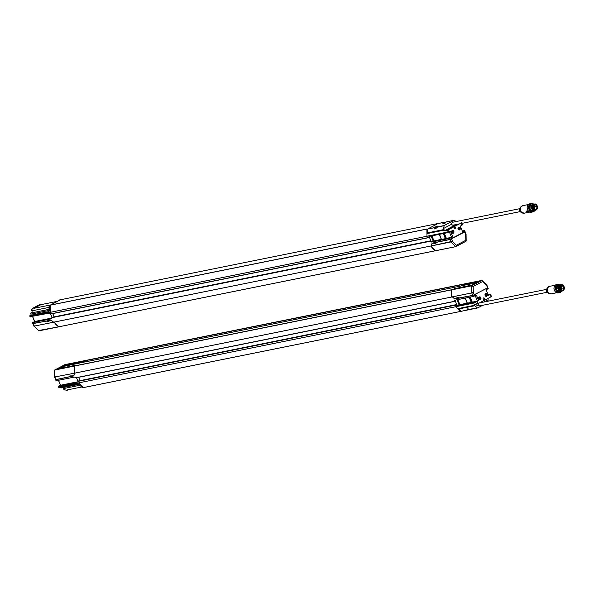 <?xml version="1.0" encoding="UTF-8"?>
<svg xmlns="http://www.w3.org/2000/svg" width="594" height="594" viewBox="0 0 594 594"><rect width="100%" height="100%" fill="white"/><g stroke="black" fill="none" stroke-linecap="round" stroke-linejoin="round"><path stroke-width="0.89" d="M53 317.107L429.714 241.016L429.12 241.535L430.286 240.912L432.343 241.58L433.189 241.134L431.571 242.033L449.561 238.394L449.97 239.404L464.827 231.571M436.308 242.374L449.977 239.516L464.671 231.987L465.637 234.348L465.867 241.342L455.984 246.54M462.281 230.999L464.419 230.569L462.496 231.534M435.35 243.347L434.177 242.649M434.986 243.228L432.076 243.265L431.058 246.116L435.662 250.683A11.806 9.459 78.6 0 1 430.94 245.998L54.195 322.089A11.806 9.459 -101.4 0 0 58.917 326.774L455.672 246.659L456.341 245.27L452.472 241.283L431.682 245.797M436.211 242.493L435.951 243.206L434.711 243.451M431.534 245.871L450.965 241.944L452.472 241.283L451.514 238.922M427.851 237.786L429.276 236.382L447.267 232.751L450.497 231.318L452.762 236.887L449.561 238.394L451.537 237.303L445.931 238.484L443.881 233.435M464.671 231.883L464.263 230.873L462.57 231.719L460.305 226.151L462.125 224.926M459.526 223.864L447.921 229.975L444.758 230.791L445.708 230.272M458.108 229.046A1.478 1.181 -101.4 0 1 458.88 227.042A1.478 1.181 -101.4 0 1 459.459 229.937A1.478 1.181 -101.4 0 1 458.108 229.046M451.737 232.403A1.478 1.181 -101.4 0 1 452.509 230.398A1.478 1.181 -101.4 0 1 453.096 233.293A1.478 1.181 -101.4 0 1 451.737 232.403M454.447 228.348A0.913 0.735 -101.4 0 1 455.457 227.235A0.913 0.735 -101.4 0 1 454.633 228.645A0.913 0.735 -101.4 0 1 454.447 228.348M49.295 320.641L49.035 321.339L47.795 321.584M48.433 321.488L47.557 321.502L47.245 320.767M58.257 326.41L54.054 322.119L34.118 326.121L33.286 323.381L47.045 321.079M53.549 322.2L51.21 320.218L49.391 320.53M47.416 320.827L48.069 321.361M54.054 322.119L34.125 326.143L34.244 325.742M51.299 318.139L34.66 321.495L32.685 322.594L33.093 323.596L51.106 320.092L53.586 322.141L54.165 322.03L53.586 322.2M38.32 330.561L58.94 326.782M58.175 326.448L58.895 326.804L38.9 330.851L34.125 326.143M50.148 305.19L50.23 312.318A11.806 9.459 -101.4 0 1 50.148 305.19L426.878 229.106L426.975 236.234L447.037 232.18L447.163 230.309M50.134 305.197L60.38 299.799L59.259 300M33.427 307.982L40.31 304.358L33.108 308.056L31.556 309.838L31.935 310.848L48.715 307.462M49.376 305.205L34.021 308.308L33.509 308.011M40.385 304.38L40.927 304.67L56.282 301.566M39.984 304.432L33.123 308.048L40.31 304.358M48.663 309.407L31.222 312.971A0.884 0.713 -101.4 0 0 30.918 314.115L48.753 310.514M30.546 316.639L48.381 313.313L50.98 313.936L427.695 237.845M52.97 317.107L50.676 318.956L32.685 322.594L34.66 321.495L32.633 316.491M34.504 321.361L32.536 316.513M49.072 305.413L48.998 311.969L29.722 315.86L30.168 316.394L447.044 232.202L447.289 230.264M29.722 315.86L30.613 315.266A0.884 0.713 78.6 0 0 30.918 314.115M31.348 312.904A1.626 1.299 78.6 0 0 31.935 310.848M29.759 315.852L30.16 316.372L426.975 236.249M50.631 313.974L52.034 317.426L50.631 313.974M52.398 317.226L51.834 317.538L52.369 317.441M427.984 228.816L438.082 223.493L60.269 299.807M54.113 316.877L52.769 313.573M449.97 239.404L432.053 243.154L431.489 245.819L430.932 245.983L54.188 322.074M431.571 242.033L432.335 241.572M429.885 241.357L431.556 242.003M429.752 241.209L429.12 241.535M429.172 241.342L430.643 240.941M429.306 236.969L430.969 241.06M465.926 241.261L465.793 240.288L456.341 245.27L455.739 246.673L435.766 250.705M455.88 246.621L465.867 241.342M453.029 231.445A0.594 0.475 78.6 0 0 452.286 232.083A0.594 0.475 78.6 0 0 452.94 232.403A0.594 0.475 78.6 0 0 453.029 231.445M458.776 228.92A0.594 0.475 78.6 0 0 459.533 228.348A0.594 0.475 78.6 0 0 458.657 228.727A0.594 0.475 78.6 0 0 458.776 228.92M452.272 232.12A0.735 0.594 -101.4 0 1 452.828 231.118A0.735 0.594 -101.4 0 1 453.304 232.291A0.735 0.594 -101.4 0 1 452.272 232.12M458.642 228.772A0.735 0.594 -101.4 0 1 459.199 227.762A0.735 0.594 -101.4 0 1 459.674 228.935A0.735 0.594 -101.4 0 1 458.642 228.772M453.69 231.378A1.24 0.995 -101.4 0 1 452.754 233.063A1.24 0.995 -101.4 0 1 451.96 231.096A1.24 0.995 -101.4 0 1 453.69 231.378A1.292 1.032 -101.4 0 1 451.841 232.336A1.292 1.032 -101.4 0 1 453.697 231.363M460.06 228.022A1.24 0.995 -101.4 0 1 459.125 229.707A1.24 0.995 -101.4 0 1 458.323 227.74A1.24 0.995 -101.4 0 1 460.06 228.022A1.292 1.032 -101.4 0 1 459.392 229.759A1.292 1.032 -101.4 0 1 458.887 227.227A1.292 1.032 -101.4 0 1 460.068 228.007M443.317 233.546L445.396 238.662L445.931 238.484M441.453 239.389L433.665 240.949L431.623 235.915M445.396 238.662L441.446 239.412L439.515 234.318M454.507 228.475A0.772 0.624 78.6 0 0 454.373 227.792M452.999 233.115A1.292 1.032 -101.4 0 1 452.487 230.591M459.34 229.767L459.392 229.759A1.292 1.032 -101.4 0 1 458.858 227.235M452.762 236.887L451.537 237.303L449.346 231.898M454.61 228.616A0.809 0.646 78.6 0 0 455.613 227.792A0.809 0.646 78.6 0 0 454.41 227.621M453.051 233.301A1.478 1.181 78.6 0 0 452.465 230.405M459.422 229.945A1.478 1.181 78.6 0 0 458.835 227.049M431.927 241.416L433.665 240.949M433.189 241.134L431.11 236.011M427.71 237.808L429.885 236.263M452.353 227.413L445.626 230.405M452.428 227.376L450.809 227.658L450.779 228.653M450.809 227.658L450.452 228.705M456.927 224.383L453.445 226.321M453.274 226.359L458.835 224.005M461.753 223.411L461.902 224.369M450.452 227.799L445.604 230.353M437.036 223.708L60.298 299.799M445.559 230.286L444 230.153L444.758 230.791M445.344 230.272L456.244 224.525M427.925 228.898L427.598 233.464L444 230.153M427.598 233.464L427.591 232.982L443.666 229.737L443.651 228.43L451.403 224.346L452.747 225.23L520.337 211.583M530.784 204.982L530.969 210.231L533.538 210.974M532.165 204.425L533.174 210.729M532.15 204.44L532.825 210.588M531.912 204.678L530.939 206.229M534.555 210.766L530.858 206.222L533.041 203.95A3.987 3.193 -101.4 0 0 529.076 208.308A3.987 3.193 -101.4 0 0 534.4 210.803M534.244 210.825L532.669 204.024M533.88 210.9L532.328 204.091M533.345 203.891L531.207 206.148L535.721 210.291M534.956 204.024L532.595 209.771L536.055 210.031M531.816 208.42L532.759 204.433M533.605 210.469L530.858 206.222M534.452 204.039L532.595 209.771M519.75 208.687L452.168 222.342L451.403 224.346M427.747 233.39L443.829 230.138L443.666 229.737M443.829 230.138L444.386 229.93M456.4 221.711L454.321 220.292M446.77 221.777L454.128 220.285L444.141 225.549L443.651 228.43M436.553 227.22L435.833 228.616L434.34 228.92L434.132 227.71L434.719 227.257C437.934 225.854 438.84 225.675 437.414 226.715L436.724 227.309L444.022 225.713M434.34 228.92L434.845 228.883L434.34 228.92L434.845 228.883L434.615 227.732L434.132 227.71L427.947 228.957A11.806 9.459 78.6 0 0 427.561 232.863L427.591 232.982M442.946 223.463L446.198 222.089C442.976 223.493 442.077 223.671 443.495 222.631L444.29 222.267L445.5 222.676M444.431 222.29L438.053 223.537L428.066 228.794L434.615 227.732L437.993 226.381M436.152 228.616L434.815 228.809M443.057 223.299L444.475 222.602M445.5 222.653L444.29 222.267L438.105 223.515M454.18 220.27L446.547 221.874M435.135 228.579L435.818 228.534L436.664 227.057L444.141 225.549M435.662 228.697L434.979 228.141M436.159 227.933L434.979 228.178M528.846 211.419L526.091 211.16L528.237 210.781M437.258 226.789A2.361 2.361 0 0 0 436.523 226.863L435.558 227.405L436.516 226.901M436.063 227.821L435.61 227.331L436.011 227.057A2.361 2.361 0 0 0 435.729 227.235M444.55 223.351L444.097 222.854L444.505 222.587L444.052 222.928L445.003 222.431M526.21 211.226L526.707 211.367M526.744 211.174L528.667 211.256M437.013 227.465L437.013 226.797M436.419 227.636L436.159 227.042M445.5 222.988L445.5 222.319M444.913 223.166L444.654 222.564M529.135 211.694L528.356 212.37M534.667 210.751A4.277 3.43 -101.4 0 1 532.877 211.91L531.496 212.184A4.277 3.43 -101.4 0 1 527.569 209.615A4.277 3.43 -101.4 0 1 527.197 207.989A4.277 3.43 -101.4 0 1 529.803 203.801L531.185 203.519A4.277 3.43 -101.4 0 1 533.286 203.898M532.877 211.91A4.277 3.43 -101.4 0 1 528.957 209.333A4.277 3.43 -101.4 0 1 531.185 203.519M531.066 210.321A3.126 2.51 -101.4 0 1 529.959 208.865A3.126 2.51 -101.4 0 1 530.821 204.945M533.598 208.591A2.435 1.953 78.6 0 0 533.642 207.692M533.405 206.786A2.435 1.953 78.6 0 0 533.137 206.304M533.13 208.063A2.435 1.953 -101.4 0 1 534.4 204.752A2.435 1.953 -101.4 0 1 536.79 206.749A2.435 1.953 -101.4 0 1 535.357 209.526A2.435 1.953 -101.4 0 1 533.13 208.063M533.07 208.145A2.747 2.198 -101.4 0 1 535.142 204.403A2.747 2.198 -101.4 0 1 536.917 208.769A2.747 2.198 -101.4 0 1 533.07 208.145M537.37 208.249C536.768 203.928 535.224 203.163 532.721 205.962C533.315 210.283 534.867 211.048 537.37 208.249M532.966 206.333L533.605 206.207L533.494 205.628L533.783 205.977M534.214 204.084A3.126 2.51 78.6 0 0 534.08 204.106A3.126 2.51 78.6 0 0 532.447 208.36A3.126 2.51 78.6 0 0 535.32 210.239A3.126 2.51 78.6 0 0 535.454 210.209M534.028 204.121A3.126 2.51 78.6 0 0 533.976 204.128A3.126 2.51 78.6 0 0 532.068 207.195A3.126 2.51 78.6 0 0 535.216 210.261A3.126 2.51 78.6 0 0 535.268 210.254M533.858 204.158A3.126 2.51 78.6 0 0 533.731 204.18A3.126 2.51 78.6 0 0 531.897 207.744A3.126 2.51 78.6 0 0 534.971 210.313A3.126 2.51 78.6 0 0 535.09 210.283M456.667 298.433L458.843 298.01L458.078 297.49L456.838 297.743L456.586 298.44L457.046 297.698M487.719 287.83L472.75 295.5L454.737 299.005L452.353 296.896L454.662 298.864L456.482 298.552M475.326 294.334L474.858 294.505M473.151 295.277L472.75 295.5L473.158 296.503L455.167 300.141L453.616 301.603L76.893 377.68L453.586 301.603M458.828 298.002L472.742 295.389L471.755 292.953L473.321 292.441L473.166 286.508L471.651 285.818L451.678 289.85L451.73 296.837L452.368 296.903M486.612 285.127L487.444 287.867L474.287 294.802L473.321 292.441L471.747 292.931L471.651 285.818L481.808 280.413L461.835 284.444L461.286 285.224L478.534 281.742M472.742 295.389L474.287 294.802M451.871 296.963L451.648 297.007A11.806 9.459 78.6 0 1 451.574 289.872L451.834 289.716M75.067 365.807L74.829 365.963A11.806 9.459 -101.4 0 0 74.903 373.091L451.648 297.007M76.871 377.687L74.28 377.093L56.282 380.702L55.873 379.692L73.782 375.943L74.792 373.114M452.249 296.955L451.67 297.067M486.85 285.12L481.934 280.405L486.486 285.506M451.678 289.85L454.432 288.81L451.989 289.634M488.164 294.758L490.31 294.32L488.461 295.478L486.196 289.902L488.016 288.677M474.287 294.914L474.695 295.916L476.388 295.07L478.653 300.646L476.989 301.566L457.462 305.784L455.011 305.286L455.672 304.781M475.787 304.002L474.502 305.279L474.717 304.566L477.88 303.749L491.038 296.814L491.149 295.79L491.409 296.569M480.85 297.743A1.478 1.181 -101.4 0 1 480.078 299.755A1.478 1.181 -101.4 0 1 479.499 296.859A1.478 1.181 -101.4 0 1 480.85 297.743M487.221 294.394A1.478 1.181 -101.4 0 1 486.449 296.399A1.478 1.181 -101.4 0 1 485.862 293.503A1.478 1.181 -101.4 0 1 487.221 294.394M484.511 298.448A0.913 0.735 -101.4 0 1 483.382 299.443A0.913 0.735 -101.4 0 1 483.82 297.884A0.913 0.735 -101.4 0 1 484.511 298.448M474.695 295.916L473.158 296.503M82.425 362.303L64.664 366.09L64.338 365.481L64.791 365.31L64.954 365.978L82.328 362.333L82.269 361.768L82.328 362.333M73.76 375.839L69.854 375.913M73.894 375.735L74.257 373.277L74.762 373.129M83.101 362.295L83.353 361.946L82.848 362.251M69.498 376.737L55.836 379.596L55.034 376.93L74.302 373.225M70.085 375.861L69.602 376.626L69.884 375.905M55.034 376.93L74.762 373.121L74.658 366.706M75.2 365.822L74.547 366.765M75.23 365.77L75.661 365.681L75.334 365.295M64.954 365.978L60.506 368.28M54.841 377.145L54.7 369.98L74.777 365.911M54.566 370.114L64.902 364.627L54.745 370.025L74.718 365.993M75.007 365.793L75.267 365.303L57.885 368.815L64.211 365.392L82.18 361.798L84.964 360.595L64.954 364.612M84.868 361.33L83.353 361.946M84.66 361.442L84.541 360.9M64.687 364.738L84.897 360.58M69.698 376.611L71.844 376.165M464.189 285.343L81.519 362.63M60.603 368.258L64.442 366.238M83.657 387.555L460.35 311.479L83.591 387.548A11.806 9.459 -101.4 0 1 78.868 382.863L83.665 387.563L82.514 387.771L78.074 383.576L58.784 387.407M68.162 389.731L66.907 390.421L67.167 389.931L81.341 387.073M79.425 385.365L63.499 388.58L63.929 389.567L66.907 390.421M78.883 380.858L76.559 382.714L58.576 386.345L60.551 385.246L58.42 380.264M58.516 380.249L60.551 385.246L77.183 381.89M78.631 384.392L61.62 387.83A0.884 0.713 -101.4 0 1 60.655 387.347A0.884 0.713 78.6 0 0 60.529 387.117M477.242 304.039L475.675 302.702L58.799 386.894L58.799 387.466M58.732 386.041L60.395 385.12M63.499 388.58A1.626 1.299 78.6 0 0 62.511 387.674M76.522 377.732L77.925 381.177L76.515 377.732M78.75 380.91L78.252 381.2M58.576 386.345L58.799 386.894L455.605 306.756L460.32 311.471L83.591 387.548M58.806 386.917L58.836 387.459M84.942 361.687L83.249 362.028L84.942 361.716M79.997 380.628L78.66 377.331M461.464 311.256L467.53 309.957L466.958 309.244L468.451 308.947L470.084 309.489L477.502 307.982M84.987 361.932L84.756 360.81L461.486 284.726M455.769 305.108L455.011 305.286M455.056 305.093L456.177 304.663L458.226 305.323L459.548 304.7L457.506 299.666M455.197 300.727L456.853 304.819M476.306 282.915L461.389 285.714M476.433 282.841L461.397 285.766L461.345 285.053L478.638 281.69M451.737 289.768L471.71 285.736L473.166 286.508L482.618 281.526L481.838 280.405L461.865 284.437M454.432 288.714L471.807 285.202M478.727 281.541L471.762 285.217M485.766 295.381A0.594 0.475 78.6 0 0 486.501 294.743A0.594 0.475 78.6 0 0 485.855 294.424A0.594 0.475 78.6 0 0 485.766 295.381M480.011 297.906A0.594 0.475 78.6 0 0 479.254 298.485A0.594 0.475 78.6 0 0 480.13 298.099A0.594 0.475 78.6 0 0 480.011 297.906M486.686 294.669A0.735 0.594 -101.4 0 1 486.13 295.678A0.735 0.594 -101.4 0 1 485.654 294.505A0.735 0.594 -101.4 0 1 486.686 294.669M480.316 298.025A0.735 0.594 -101.4 0 1 479.759 299.034A0.735 0.594 -101.4 0 1 479.284 297.861A0.735 0.594 -101.4 0 1 480.316 298.025M485.268 295.418A1.24 0.995 -101.4 0 1 486.204 293.733A1.24 0.995 -101.4 0 1 486.998 295.701A1.24 0.995 -101.4 0 1 485.268 295.418M478.898 298.775A1.24 0.995 -101.4 0 1 479.833 297.089A1.24 0.995 -101.4 0 1 480.635 299.057A1.24 0.995 -101.4 0 1 478.898 298.775M465.273 298.099L467.329 303.163L471.287 302.42L471.822 302.242L469.765 297.186M485.201 295.448A1.292 1.032 -101.4 0 1 487.058 294.468A1.292 1.032 -101.4 0 1 485.201 295.448M478.831 298.797A1.292 1.032 -101.4 0 1 479.507 297.045A1.292 1.032 -101.4 0 1 480.011 299.576A1.292 1.032 -101.4 0 1 478.831 298.797M467.337 303.14L459.548 304.7M467.329 303.163L465.399 298.069M475.23 295.649L477.428 301.054L471.822 302.242M483.256 299.265A0.772 0.624 78.6 0 0 483.115 298.589M486.382 296.22L486.323 296.228A1.292 1.032 -101.4 0 1 485.84 293.696L485.818 293.703M479.989 299.584A1.292 1.032 -101.4 0 1 479.477 297.052M457.447 305.754L458.226 305.331M457.818 305.175L459.073 304.885L457.462 305.784M483.36 299.413A0.809 0.646 78.6 0 0 484.333 298.507A0.809 0.646 78.6 0 0 483.152 298.418M486.404 296.406A1.478 1.181 78.6 0 0 485.825 293.51M480.034 299.762A1.478 1.181 78.6 0 0 479.455 296.866M478.653 300.646L475.445 302.153L475.675 302.702L455.605 306.756M455.635 304.96L456.534 304.7M459.073 304.885L456.994 299.77M454.21 301.448L455.776 300.015M491.038 296.814L490.31 294.32L488.379 295.285M477.116 304.083L475.683 302.725M460.387 311.479L461.434 311.263L460.32 311.471L461.367 311.256L458.1 308.598L474.502 305.279M557.387 285.974L558.768 291.557M558.976 285.105L559.994 291.409M558.961 285.12L559.645 291.275M558.731 285.358L557.677 288.231M561.397 291.439L557.618 288.238L559.852 284.637A3.987 3.193 -101.4 0 0 556.519 285.632A3.987 3.193 -101.4 0 0 556.177 289.865A3.987 3.193 -101.4 0 0 561.233 291.483M561.04 291.513L559.481 284.712M560.691 291.587L559.132 284.778M560.342 291.654L558.835 291.587M560.164 284.571L557.966 288.164L562.065 291.253M561.746 284.697L560.409 291.171L563.001 290.659M559.021 289.835L559.956 284.927M560.335 291.134L557.618 288.238M561.813 284.92C558.026 285.514 557.558 287.6 560.409 291.171M478.311 303.519L478.237 305.019L479.581 305.91L547.163 292.263M488.038 298.396L488.112 299.822L483.932 302.019M478.237 305.019L475.363 306.534L474.354 305.316M475.363 306.534L477.606 307.967L469.965 309.184M477.606 307.967L482.699 305.279M487.978 301.203L488.112 299.822M474.569 305.769L458.486 309.014A11.806 9.459 78.6 0 0 461.345 311.211M458.271 308.561L458.486 309.014M466.958 309.244L467.329 308.88L467.857 309.608L468.221 309.385M467.768 308.932L468.866 309.103M468.866 309.422L467.931 309.296M561.501 291.424A4.277 3.43 -101.4 0 1 559.711 292.59L558.33 292.864A4.277 3.43 -101.4 0 1 554.402 290.295A4.277 3.43 -101.4 0 1 556.637 284.481L558.018 284.199A4.277 3.43 -101.4 0 1 560.12 284.578M559.711 292.59A4.277 3.43 -101.4 0 1 555.791 290.013A4.277 3.43 -101.4 0 1 558.018 284.199M558.041 291.097A3.126 2.51 -101.4 0 1 556.519 288.387A3.126 2.51 -101.4 0 1 557.61 285.647M560.439 289.241A2.435 1.953 78.6 0 0 560.491 288.84M560.38 287.845A2.435 1.953 78.6 0 0 560.276 287.541A2.435 1.953 78.6 0 0 560.239 287.466M563.461 286.895A2.435 1.953 -101.4 0 1 562.191 290.206A2.435 1.953 -101.4 0 1 559.8 288.201A2.435 1.953 -101.4 0 1 561.233 285.432A2.435 1.953 -101.4 0 1 563.461 286.895M562.273 286.152L562.325 285.595A2.435 1.953 78.6 0 0 562.303 285.588L560.469 285.811M560.053 288.929L562.377 288.142M562.169 288.023L559.86 288.461M563.855 286.746A2.747 2.198 -101.4 0 1 561.776 290.488A2.747 2.198 -101.4 0 1 560.001 286.122A2.747 2.198 -101.4 0 1 563.855 286.746M559.555 286.635C560.149 290.963 561.701 291.728 564.203 288.929L562.615 285.023L559.555 286.635M560.008 286.924L562.072 286.427L562.429 285.721M561.048 284.764A3.126 2.51 78.6 0 0 560.914 284.786A3.126 2.51 78.6 0 0 559.073 288.35A3.126 2.51 78.6 0 0 562.147 290.919A3.126 2.51 78.6 0 0 562.288 290.889M560.862 284.801A3.126 2.51 78.6 0 0 560.81 284.808A3.126 2.51 78.6 0 0 559.177 289.063A3.126 2.51 78.6 0 0 562.043 290.941A3.126 2.51 78.6 0 0 562.095 290.934M560.684 284.838A3.126 2.51 78.6 0 0 560.565 284.86A3.126 2.51 78.6 0 0 558.731 288.424A3.126 2.51 78.6 0 0 561.805 290.993A3.126 2.51 78.6 0 0 561.924 290.963M449.977 239.516L450.972 241.966L455.739 246.673M451.098 237.808L451.507 238.818M461.969 225.23L461.271 223.507M447.921 229.975L448.812 232.165M58.843 326.819L38.9 330.851L33.88 326.128M33.717 308.197L40.607 304.559M40.927 304.67L34.021 308.308M48.663 309.452L31.222 312.971M30.391 316.944L30.16 316.372M30.613 315.266L48.916 311.568M49.131 305.331L50.193 305.123M50.208 305.108L426.952 229.017M50.846 313.847L427.591 237.756M447.037 232.18L447.267 232.751M429.106 241.498L52.361 317.582M429.692 241.023L52.948 317.114M429.158 241.305L52.413 317.396M58.917 326.774L435.662 250.683M434.348 242.708L433.976 242.961M455.709 246.673L435.796 250.698M445.842 238.521L443.777 233.457M441.305 239.367L439.278 234.363M444.342 233.345L446.376 238.343M431.927 235.848L433.962 240.852M428.289 237.704L427.732 237.8M520.054 208.034C519.572 210.781 519.847 212.125 520.871 212.065L520.871 212.065A2.628 2.109 -101.4 0 1 520.054 208.034L520.693 207.083A3.668 2.94 -101.4 0 1 521.695 206.155M427.561 232.863L443.644 229.618M523.114 213.164A3.668 2.94 -101.4 0 1 521.829 212.697L521.829 212.697A3.668 2.94 -101.4 0 1 520.693 207.083L522.742 205.68L528.4 204.536M434.229 228.608L434.734 228.586M436.657 227.064L438.186 226.418M520.871 212.065L524.257 213.194A3.839 3.074 -101.4 0 1 520.738 210.892A3.839 3.074 -101.4 0 1 522.742 205.68M529.848 212.028L528.593 212.281M528.2 212.303A3.839 3.074 -101.4 0 1 526.091 211.16L528.207 210.736A3.839 3.074 -101.4 0 1 527.472 209.534A3.839 3.074 -101.4 0 1 527.331 206.408M529.803 212.006L528.623 212.244M526.774 211.323L528.994 211.538M526.685 211.449L528.37 212.392L529.18 211.672L528.4 212.392L526.774 211.59L529.031 211.568M534.4 209.422L534.518 208.984L534.355 209.407M534.34 208.635L534.273 209.37M533.516 208.739L534.154 208.605L534.251 209.355M534.043 208.672L533.546 208.776M534.296 207.499L534.051 207.002L534.348 207.358M533.301 207.759L534.169 207.581L534.051 207.002L532.922 207.232M534.385 207.187L535.343 206.519M534.852 208.88L534.607 208.383L534.904 208.739M534.429 208.687L533.434 208.62M534.206 209.986A3.126 2.51 78.6 0 0 535.595 210.187A3.126 2.51 78.6 0 0 537.392 208.308A3.126 2.51 78.6 0 0 536.82 205.197A3.126 2.51 78.6 0 0 534.355 204.054A3.126 2.51 78.6 0 0 532.721 208.308A3.126 2.51 78.6 0 0 534.206 209.986M533.204 205.68L533.731 206.125M532.907 206.883L535.135 206.437L535.038 206.935M75.015 365.815L451.759 289.724L75.037 365.807M451.633 289.79L74.889 365.882M451.574 289.872L74.829 365.963M451.655 297.022L74.911 373.114M76.73 377.598L453.474 301.514M452.324 296.881L471.747 292.931L451.819 296.955M487.86 288.981L487.451 287.979M476.989 301.566L477.88 303.749M83.004 362.318L64.352 366.253M58.108 368.763L64.211 365.392M75.453 365.355L57.937 368.8M64.85 365.147L82.239 361.635L84.645 360.714M66.929 390.406L68.243 389.716L66.922 390.414M78.215 383.806L60.655 387.347M83.665 387.563L82.603 387.771M454.997 305.249L78.252 381.341M455.576 304.774L78.831 380.865M461.568 284.563L84.823 360.647M84.949 360.58L461.694 284.496M455.049 305.056L78.304 381.148M472.401 284.972L454.38 288.721M471.725 302.279L469.668 297.208M465.161 298.121L467.196 303.118M471.287 302.42L469.208 297.304M472.26 302.101L470.233 297.097M459.845 304.603L457.811 299.599M546.888 288.714C546.294 291.149 546.569 292.493 547.705 292.745L547.705 292.745A2.628 2.109 -101.4 0 1 546.888 288.714L547.527 287.763A3.668 2.94 -101.4 0 1 548.529 286.835M467.612 309.979L461.531 311.211M549.947 293.837A3.668 2.94 -101.4 0 1 548.663 293.377A3.668 2.94 -101.4 0 1 547.527 287.763L549.576 286.353L555.234 285.209M467.055 309.452L467.426 309.088M474.502 305.665L458.42 308.917M477.554 307.982L470.084 309.489L468.466 308.969M461.479 311.226L467.716 309.964M547.705 292.745L551.091 293.874A3.839 3.074 -101.4 0 1 547.319 290.726A3.839 3.074 -101.4 0 1 549.576 286.353M555.041 291.424A3.839 3.074 -101.4 0 1 554.165 287.088M560.855 286.197L561.894 285.528M561.768 286.011L562.303 286.211L561.768 286.011M562.147 290.919L562.429 290.867C564.389 291.446 565.184 286.07 562.6 284.934A3.126 2.51 78.6 0 0 561.189 284.734A3.126 2.51 78.6 0 0 559.348 288.298A3.126 2.51 78.6 0 0 562.429 290.867A3.126 2.51 78.6 0 0 564.055 286.612A3.126 2.51 78.6 0 0 562.577 284.927L560.914 284.786M466.06 234.125L465.08 231.69M465.072 231.571L464.671 230.583M33.865 326.106L32.885 323.685M30.146 316.936L29.7 315.837M32.848 323.589L32.447 322.594M58.984 326.782L435.706 250.698M50.98 313.936L427.725 237.845M466.171 241.045L466.067 234.133M430.316 240.904L429.722 241.045M462.37 224.918L461.783 223.47M461.456 222.795L461.776 223.463M438.112 223.485L437.058 223.7M524.257 213.194L528.341 212.37M528.541 212.333L529.922 212.051M435.595 227.339A2.361 2.361 0 0 0 434.971 228.155M445.752 222.312A2.361 2.361 0 0 0 445.01 222.386M535.32 210.239L537.414 208.294C536.055 201.292 535.291 205.19 534.355 204.054L534.08 204.106M486.865 285.142L487.845 287.563M83.049 362.31L64.345 366.26M69.914 376.47L69.543 376.722M54.5 370.233L54.603 377.153L55.591 379.596M78.646 384.415L61.464 387.882M58.776 387.444L58.331 386.352M78.764 380.903L78.282 380.984M82.581 387.785L83.643 387.57M56.029 380.687L55.628 379.7M455.605 304.767L78.861 380.858M84.972 360.573L461.716 284.481M461.523 284.652L461.256 285.224M478.742 281.712L472.393 284.972M465.265 298.099L467.329 303.185M456.207 304.655L455.605 304.796M488.253 288.669L487.852 287.682M491.141 295.775L490.555 294.334M546.584 289.367L479.432 302.933M468.466 308.977L467.344 308.902M551.091 293.874L556.756 292.731M560.743 289.813L561.686 289.62M559.763 287.971L560.862 287.748M560.105 286.256L560.677 286.137M560.053 287.021L561.761 286.679M560.573 289.256L561.59 289.159M559.956 288.417L560.951 288.209M559.86 286.783L560.773 286.605M559.741 287.57L561.857 287.14"/></g></svg>

